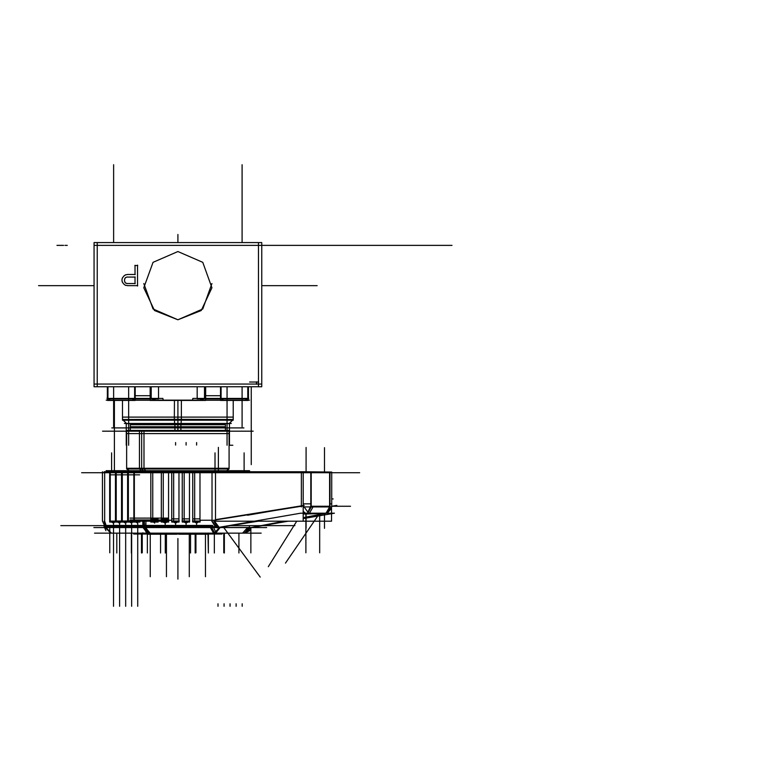 <?xml version="1.0" encoding="UTF-8"?>
<svg xmlns="http://www.w3.org/2000/svg" width="771" height="771" viewBox="0 0 771 771"><rect width="100%" height="100%" fill="white"/><g stroke="black" fill="none" stroke-linecap="round" stroke-linejoin="round"><path stroke-width="1.16" d="M233.237 420.137L233.237 419.491L122.502 419.491L233.237 419.491L233.237 420.205L174.391 420.205L174.391 419.491L232.254 419.491L181.349 419.491L181.349 420.205L122.502 420.205L122.502 400.467M181.301 420.205L181.079 423.655L126.666 423.655L123.206 420.205M181.349 400.467L181.349 419.357L122.502 419.491M232.524 420.205L229.064 423.655L174.651 423.655L174.439 420.205M233.237 419.491L174.381 419.357L174.391 400.467M177.87 424.734L177.87 430.372L177.87 424.734L130.299 424.734L130.299 430.372L180.857 430.372L180.857 424.734L130.299 424.734L130.299 430.372L225.431 430.372L225.431 424.734L174.882 424.734L174.882 430.372L225.431 430.372L225.431 424.734L177.87 424.734L177.87 400.467L177.87 424.734M139.464 430.44L229.064 430.44L229.064 469.009L139.464 469.009L139.464 430.44M126.675 430.44L144.013 430.44L144.013 469.009L126.675 469.009L126.675 430.44M126.675 468.267L229.064 468.267M163.423 533.609L168.203 533.609M176.964 533.609L180.048 533.609M144.379 521.225L144.379 526.728L104.085 526.728L104.085 524.82L104.085 526.67M251.654 471.756L104.085 471.756M60.803 525.668L104.336 525.668M115.525 521.042L140.004 520.965M109.684 520.965L109.684 471.736L115.698 471.736M109.684 521.08L109.684 522.044L115.698 522.044M121.741 522.044L115.727 522.044L115.727 471.736L121.741 471.736M121.779 521.042L121.779 471.736L127.793 471.736M121.779 521.08L121.779 522.044L127.793 522.044M127.822 520.965L127.822 471.736L133.836 471.736M127.822 521.08L127.822 522.044L133.836 522.044M139.888 522.044L133.865 522.044L133.865 471.736L139.888 471.736M143.695 525.668L144.379 525.668L143.695 525.668M200.258 520.965L192.499 520.965M200.065 522.044L192.721 522.044L192.721 521.08L199.94 521.08M200.065 471.736L192.721 471.736L192.721 520.965L192.721 518.931L199.94 518.931L199.94 521.986M214.521 526.728L144.379 526.728M158.171 522.044L150.827 522.044L150.827 471.736L158.171 471.736M158.055 521.08L150.827 521.08M158.363 520.965L150.615 520.965M168.637 522.044L161.303 522.044L161.303 521.08L168.521 521.08M168.637 471.736L161.303 471.736L161.303 520.965L161.303 518.931L168.521 518.931L168.521 521.986M168.839 520.965L161.081 520.965M179.113 522.044L171.779 522.044L171.779 521.08L178.997 521.08M189.589 471.736L129.971 471.756M179.306 520.965L171.557 520.965M189.589 522.044L182.245 522.044L182.245 471.736M189.473 521.08L182.245 521.08M189.782 520.965L182.033 520.965M163.307 400.274L109.068 400.274L163.307 400.274L109.068 400.274L163.307 400.274L109.068 400.274L163.307 400.274L162.912 398.395L107.188 398.395L162.912 398.395L107.188 398.395L162.912 398.395L107.188 398.395L162.912 398.395L163.307 400.274M246.662 400.274L192.432 400.274L192.827 398.395L248.551 398.395L192.827 398.395L248.551 398.395L192.827 398.395L248.551 398.395L192.827 398.395L192.432 400.274L192.827 398.395L192.432 400.274L192.827 398.395L192.432 400.274L246.662 400.274M106.986 398.193L107.323 398.79L158.527 398.79L107.323 398.723M248.416 398.79L197.212 398.79L197.212 386.791L197.212 398.79L197.212 386.791L197.212 398.79L197.212 386.791L197.212 398.79L248.416 398.79L197.212 398.79L248.416 398.79L197.212 398.79L248.416 398.79L248.416 386.791L248.416 398.79M150.114 398.53L136.592 398.53M220.545 398.53L207.004 398.53M168.29 521.225L130.097 521.225M171.779 520.271L130.578 520.271M168.521 519.905L129.971 519.905M129.971 520.271L168.521 520.271M311.445 506.933L303.282 506.933M311.445 472.035L303.157 472.035M310.829 506.258L329.959 506.258M329.323 472.035L331.713 472.035L331.713 506.933L329.323 506.933M174.391 419.491L233.208 419.491L174.391 419.491M177.87 426.749L177.87 430.324L177.87 426.749M177.87 426.44L177.87 430.334L177.87 426.44M141.671 468.267L141.671 431.182L141.671 468.267L141.671 431.182L141.671 468.267L214.068 468.267M115.486 521.08L109.694 521.08L115.486 521.08M121.529 521.08L115.737 521.08L121.529 521.08M127.581 521.08L121.789 521.08L127.581 521.08M133.624 521.08L127.832 521.08L133.624 521.08M139.676 521.08L133.884 521.08L139.676 521.08M339.115 245.342L262.805 245.342L339.115 245.342M211.9 287.795L201.212 310.52L177.87 319.763L154.518 310.52L143.83 287.795L153.005 262.313L177.87 251.548L202.725 262.313L211.9 287.795L201.212 310.52L177.87 319.763L154.518 310.52L143.83 287.795M211.9 283.516L202.725 308.998L177.87 319.763L153.005 308.998L143.83 283.516M94.023 245.342L264.742 245.342M122.502 420.137L122.502 417.092L233.237 417.092L233.237 419.357L233.237 400.467M229.064 430.497L229.064 433.553L141.671 433.553L141.671 430.497L141.671 433.553L126.675 433.553L126.675 430.497M262.641 245.342L264.492 245.342M129.971 518.112L168.521 518.112M258.487 242.566L258.487 386.791L258.487 242.566M261.716 242.566L261.716 386.791L94.023 386.791L94.023 242.566L94.023 386.791L261.716 386.791L261.716 242.566L94.023 242.566L261.716 242.566M256.473 384.016L256.473 382.002L256.473 384.016M97.242 242.566L97.242 386.791M261.716 384.016L94.023 384.016M177.87 417.092L177.87 420.137L177.87 417.092M124.449 423.52L231.29 423.52M180.761 424.734L180.799 423.655M131.186 426.749L224.554 426.749M174.978 424.734L174.94 423.655M258.68 382.002L249.611 382.002M256.608 381.809L256.608 384.209M121.963 280.75L122.502 282.408M122.329 282.07L123.813 284.094M123.543 283.824L125.528 285.347M125.191 285.193L127.668 285.694M127.273 285.655L137.758 285.655M137.556 286.06L137.556 265.099M137.749 265.503L134.838 265.503M135.041 265.311L135.041 274.698M135.233 274.505L127.282 274.505M127.668 274.466L125.191 274.977M125.528 274.813L123.543 276.336M123.813 276.066L122.329 278.09M122.502 277.753L121.963 279.41M122.02 279.025L122.02 281.136M126.868 277.078L135.233 277.078M135.041 276.885L135.041 283.709M135.233 283.516L126.868 283.516M127.244 283.574L125.615 283.024M125.933 283.217L124.825 282.09M125.018 282.408L124.478 280.75M124.536 281.136L124.536 279.459M124.478 279.834L125.018 278.177M124.825 278.504L125.933 277.367M125.615 277.57L127.244 277.02M111.814 427.953L243.915 427.953M232.871 445.291L229.064 445.291M253.196 431.182L102.543 431.182M144.09 469.009L145.613 470.686M141.748 469.009L143.377 470.686L141.748 469.009M139.551 469.009L141.276 470.686M106.128 470.686L249.611 470.686M194.128 470.686L194.128 471.64M210.975 470.686L210.975 471.64M194.456 471.64L194.456 470.686M210.656 470.686L210.656 471.64L210.656 470.686M210.512 470.686L210.512 471.64M212.777 470.686L212.777 471.64M142.953 470.686L142.953 471.64M145.218 470.686L145.218 471.64M145.083 470.686L145.083 471.64M144.755 470.686L144.755 471.64M161.602 470.686L161.602 471.64M161.284 470.686L161.284 471.64L161.284 470.686M161.149 470.686L161.149 471.64M166.603 470.686L166.603 471.64M166.411 470.686L166.411 471.64M165.958 470.686L165.958 471.64M189.782 470.686L189.782 471.64M189.319 470.686L189.319 471.64L189.319 470.686M189.126 470.686L189.126 471.64M194.591 470.686L194.591 471.64M201.395 472.7L82.815 472.7M261.215 533.166L94.525 533.166M105.087 524.656L105.087 526.67M105.155 526.728L111.371 533.166M213.49 533.166L150.191 533.166L143.705 525.427L104.336 525.427M148.003 533.166L111.834 533.166M104.393 526.728L110.822 533.166M147.425 533.04L142.211 526.728M142.143 525.668L143.666 525.668M143.011 526.728L146.336 532.26L143.011 526.728M143.695 521.225L143.695 526.728M105.087 525.668L142.943 525.668M127.581 472.7L127.581 520.965M123.871 522.044L125.644 523.133L126.675 522.044L125.644 523.133L126.675 522.044L125.644 523.133L123.591 522.044L126.675 522.044L125.644 523.133L125.644 603.76M121.529 472.7L121.529 520.965M117.818 522.044L119.601 523.133L120.623 522.044L119.601 523.133L120.623 522.044L119.601 523.133L117.549 522.044L120.623 522.044L119.601 523.133L119.601 603.76M115.486 472.7L115.486 520.965M111.776 522.044L113.549 523.133L114.58 522.044L113.549 523.133L114.58 522.044L113.549 523.133L111.506 522.044L114.58 522.044L113.549 523.133L113.549 603.76M115.486 471.794L115.486 474.849L109.684 474.849L109.684 471.794M121.529 471.794L121.529 474.849L115.727 474.849L115.727 471.794M115.66 521.042L121.567 521.042M127.581 471.794L127.581 474.849L121.779 474.849L121.779 471.794M121.702 521.042L127.61 521.042M133.624 474.849L127.822 474.849L127.822 471.794M127.755 521.042L133.662 521.042M132.333 522.449L129.644 522.044L131.696 523.133L131.696 603.76M139.676 474.849L133.865 474.849L133.865 471.794M133.797 521.042L139.705 521.042M145.902 526.728L145.902 521.225M142.818 526.728L142.818 521.225M142.943 526.67L142.943 523.615M143.695 523.615L144.379 523.615M145.69 523.615L145.69 526.67M145.729 526.728L148.398 532.877M242.711 533.166L216.314 533.166L212.565 525.427L144.379 525.427M144.418 526.728L148.244 533.166M213.615 533.166L209.905 526.728M214.752 533.156L211.283 526.728L214.386 533.069M196.595 523.133L194.543 522.044L196.595 523.133L198.369 522.044L196.595 523.133L198.369 522.044L196.595 523.133L198.369 522.044L196.595 523.133L195.564 522.044M189.473 472.7L189.473 520.965M186.119 523.133L184.067 522.044L186.119 523.133L187.893 522.044L186.119 523.133L187.893 522.044L186.119 523.133L187.893 522.044L186.119 523.133L185.098 522.044M178.997 472.7L178.997 520.965M175.643 523.133L173.6 522.044L175.643 523.133L177.426 522.044L175.643 523.133L177.426 522.044L175.643 523.133L177.426 522.044L175.643 523.133L174.622 522.044M168.521 472.7L168.521 520.965M165.177 523.133L163.124 522.044L165.177 523.133L166.95 522.044L165.177 523.133L166.95 522.044L165.177 523.133L166.95 522.044L165.177 523.133L164.146 522.044M145.69 525.668L211.254 525.668M199.94 472.7L199.94 520.965M220.14 527.518L215.764 533.089M249.881 527.47L244.812 533.166M219.562 527.47L214.242 533.166M249.399 526.728L244.609 533.147M242.537 533.166L247.684 527.47M244.33 533.166L249.303 527.47M249.804 530.602L244.696 533.166M150.827 521.986L150.827 518.931L158.055 518.931M171.779 471.736L171.779 520.965L171.779 518.931L178.997 518.931L178.997 521.986M182.245 521.986L182.245 518.931L189.473 518.931L189.473 521.986M178.776 533.609L178.776 534.226L180.048 534.226L178.978 534.226M155.8 533.975L133.711 533.975L155.8 533.975M167.615 533.609L167.172 534.226M168.001 533.609L167.779 534.226M168.203 533.166L168.001 534.226M167.008 533.609L167.008 534.226L155.838 534.226M167.394 533.609L167.394 534.226M165.948 533.609L165.948 534.226M166.864 533.609L166.864 534.226L166.864 533.609M165.601 533.609L165.601 534.226M163.654 534.226L163.423 533.166M147.155 533.166L147.155 534.226M147.396 533.975L147.396 533.166L147.396 533.975M148.398 533.166L148.398 534.226M148.119 533.166L148.119 534.226L147.367 534.226M148.369 533.975L148.369 533.166L148.369 533.975M149.892 533.166L149.892 534.226L148.119 534.226M149.641 533.975L149.641 533.166L149.641 533.975M149.68 533.166L149.68 534.226L148.803 534.226M150.393 533.166L149.892 534.226M150.596 533.975L150.596 533.166L150.596 533.975M151.434 533.166L151.434 534.226M151.087 533.166L151.087 534.226L150.461 534.226M151.299 533.975L151.299 533.166L151.299 533.975M153.718 533.166L153.718 534.226L151.087 534.226M153.795 533.166L153.795 534.226M153.853 533.975L153.853 533.166L153.853 533.975M154.923 533.166L154.923 534.226L153.718 534.226M154.788 533.975L154.788 533.166L154.788 533.975M154.73 533.166L154.73 534.226M156.147 534.226L154.923 534.226M156.089 533.975L156.089 533.166L156.089 533.975M163.182 533.975L163.182 533.166L163.182 533.975M163.317 533.166L163.317 534.226L162.112 534.226M176.752 533.166L176.752 534.226M176.723 533.166L176.723 533.975L176.723 533.166M168.329 533.166L168.329 534.226M168.454 533.975L168.454 533.166L168.454 533.975M169.938 533.166L169.938 534.226L168.203 534.226M169.687 533.975L169.687 533.166L169.687 533.975M169.572 533.166L169.572 534.226M174.236 534.226L169.938 534.226M174.121 533.975L174.121 533.166L174.121 533.975M175.48 533.166L175.518 534.226M175.239 533.166L175.239 534.226L174.082 534.226M176.964 533.166L176.964 534.226L175.239 534.226M157.592 533.975L222.029 533.975L157.592 533.975M180.048 533.166L180.048 534.226M180.289 533.975L180.289 533.166L180.289 533.975M183.373 533.166L183.373 534.226M183.064 533.166L183.064 534.226L180.212 534.226M183.296 533.975L183.296 533.166L183.296 533.975M190.745 533.166L190.745 534.226L183.064 534.226M190.514 533.975L190.514 533.166L190.514 533.975M190.582 533.166L190.051 534.226M196.171 533.166L196.171 534.226M195.824 533.166L195.824 534.226L190.745 534.226M195.998 533.975L195.998 533.166L195.998 533.975M200.508 533.166L200.508 534.226L197.087 534.226L197.097 533.166L197.097 534.226L195.824 534.226M196.913 533.975L196.913 533.166L196.913 533.975M200.258 533.975L200.258 533.166L200.258 533.975M200.075 533.166L200.075 534.226M201.655 534.226L200.508 534.226M201.472 533.975L201.472 533.166L201.472 533.975M201.723 533.166L201.723 534.226L203.795 534.226L203.795 533.166M204.951 533.166L204.951 534.226L203.949 534.226L203.949 533.166M207.784 534.226L203.795 534.226M205.038 533.166L205.038 533.975L205.038 533.166M207.698 533.975L207.698 533.166L207.698 533.975M207.929 533.166L208.343 553.019L208.343 533.166M206.455 534.226L208.584 534.226L208.584 533.166M204.026 533.975L204.026 533.166L204.026 533.975M205.269 533.166L205.269 534.226M208.334 533.975L208.334 533.166L208.334 533.975M220.545 386.791L220.545 400.467L248.301 400.467L248.301 386.791M223.388 400.139L221.431 398.79L223.388 400.139M221.084 398.395L221.084 386.791M247.761 386.791L247.761 398.395M247.424 398.79L245.457 400.139L247.424 398.79M132.342 400.139L134.308 398.79L132.342 400.139M151.877 398.79L155.8 400.139L151.877 398.79M199.94 400.139L203.862 398.79L199.94 400.139M108.316 398.79L110.282 400.139L108.316 398.79M107.439 386.791L107.439 400.467L135.185 400.467L135.185 386.791M107.969 398.395L107.969 386.791M134.655 386.791L134.655 398.395M158.527 398.79L158.527 386.791L158.527 398.79M134.655 398.723L134.655 395.677M135.185 395.677L150.114 395.677M151.183 395.677L151.183 398.723M204.546 398.723L204.546 395.677M205.616 395.677L220.545 395.677M221.084 395.677L221.084 398.723M247.761 398.723L247.761 395.677M248.301 395.677L248.416 398.723M107.323 398.395L107.323 386.791L107.439 395.677M107.969 395.677L107.969 398.723M150.114 386.791L150.114 400.467L205.616 400.467L205.616 386.791M151.183 398.395L151.183 386.791M204.546 386.791L204.546 398.395M106.176 400.139L249.553 400.139M359.662 472.7L81.591 472.7M266.689 527.528L146.076 527.528M142.346 527.528L93.869 527.528M217.663 527.528L218.299 527.47M220.496 527.47L252.098 527.47M216.68 527.75L300.603 513.178L334.402 513.178L303.157 518.604M250.469 527.75L288.171 521.206M284.374 521.206L251.433 527.47L218.945 527.47L258.179 521.206L218.945 527.47L251.529 527.46L218.945 527.47L258.179 521.206M303.157 514.026L325.083 513.457L303.157 517.63M104.615 471.813L104.615 474.869M102.437 521.225L102.437 471.756L102.437 521.225M215.446 521.225L215.446 471.756L215.446 521.225M104.615 472.7L104.615 520.271M200.065 520.271L211.813 520.271M213.885 521.225L219.234 527.518M215.928 527.422L211.852 521.225M213.904 521.379L218.598 527.422L213.904 521.379M215.446 471.756L303.157 471.756L303.157 521.206L215.446 521.206M211.986 471.756L211.986 521.206M303.157 505.978L215.446 519.982L301.403 506.258L215.446 519.982L301.403 506.258L215.446 519.982L301.403 506.258L301.403 472.7M301.403 506.865L301.403 503.82M303.157 503.82L310.829 503.82M311.195 503.82L311.195 506.865M329.959 472.035L329.959 506.933L310.829 506.933L310.829 472.035L329.959 472.035M311.195 472.7L311.195 506.258L311.195 472.7L311.195 506.258L311.195 472.7L311.195 506.258L329.583 506.258L329.583 472.7M329.583 506.865L329.583 503.82M329.959 503.82L331.713 503.82L331.713 506.865M303.157 471.756L331.482 472.035M331.482 508.06L331.482 521.206L303.157 521.206M331.289 508.715L327.28 513.11L326.249 513.178M324.562 513.553L326.509 513.187M325.998 513.178L329.564 506.933M307.533 513.033L310.819 505.892M326.364 513.178L329.93 506.933M307.783 513.101L311.176 506.933M310.867 506.258L313.026 506.258M313.007 506.933L309.441 513.178M308.525 513.457L306.366 513.457M305.422 513.178L303.157 511.231M308.651 513.178L303.128 505.622L215.446 519.615M217.509 527.73L212.073 521.206M212.035 520.531L214.357 520.155M214.502 521.225L219.186 527.316M219.648 527.354L217.326 527.73M104.095 521.225L105.569 525.427M104.654 521.225L106.128 525.427M331.713 498.904L333.13 498.904L331.713 498.904M373.222 245.342L305.008 245.342L373.222 245.342M386.146 245.342L396.227 245.342L386.146 245.342M393.287 245.342L379.428 245.342L393.287 245.342M261.716 285.655L317.189 285.655L261.716 285.655M262.853 245.342L334.759 245.342L262.853 245.342M326.037 245.342L271.565 245.342L326.037 245.342M94.023 285.655L38.55 285.655L94.023 285.655M410.143 245.342L396.602 245.342L410.143 245.342M397.287 245.342L409.459 245.342L397.287 245.342M113.607 242.566L113.607 164.724L113.607 242.566M242.123 242.566L242.123 164.724L242.123 242.566M113.607 386.791L113.607 426.749L113.607 386.791M242.123 386.791L242.123 426.749L242.123 386.791M334.209 245.342L263.393 245.342L334.209 245.342M282.918 245.342L266.795 245.342L282.918 245.342M411.435 245.342L395.311 245.342L411.435 245.342M304.449 245.342L275.42 245.342L304.449 245.342M402.809 245.342L373.781 245.342L402.809 245.342M405.228 245.342L376.2 245.342L405.228 245.342M251.23 386.791L251.23 464.643M332.619 245.342L264.983 245.342L332.619 245.342M227.05 386.791L227.05 445.291L227.05 386.791M128.69 386.791L128.69 445.291L128.69 386.791M126.271 423.26L126.271 445.291L126.271 423.26M229.469 423.26L229.469 445.291L229.469 423.26M389.924 245.342L381.944 245.342L389.924 245.342M177.87 538.495L177.87 579.127L177.87 538.495M273.368 245.342L290.985 245.342L273.368 245.342M202.783 470.686L202.783 471.64L202.783 470.686M335.327 245.342L262.285 245.342L335.327 245.342M141.585 469.009L143.3 470.686M291.274 245.342L293.404 245.342L291.274 245.342M189.319 534.226L189.319 576.708L189.319 534.226M166.411 533.166L166.411 576.708L166.411 533.166M150.21 533.166L150.21 576.708L150.21 533.166M205.52 534.226L205.52 576.708L205.52 534.226M289.723 245.342L305.942 245.342L289.723 245.342M147.396 534.226L147.396 553.019L147.396 534.226M337.563 245.342L260.039 245.342L337.563 245.342M279.102 245.342L298.695 245.342L279.102 245.342M140.736 533.493L143.02 532.819M140.736 471.64L140.736 470.686M111.583 471.64L111.583 452.866M111.583 525.668L101.059 525.668M113.549 525.658L113.549 606.276M110.205 471.736L110.205 522.044M119.601 525.658L119.601 606.276M116.248 471.736L116.248 522.044M125.644 525.658L125.644 606.276M122.29 471.736L122.29 522.044M131.696 525.658L131.696 606.276M128.343 471.736L128.343 522.044M129.913 522.044L131.696 523.133M137.739 525.658L137.739 606.276M134.385 471.736L134.385 522.044M135.966 522.044L137.739 523.133L137.739 603.76M149.439 471.64L149.439 470.686M142.943 526.728L142.943 521.225M149.439 525.668L206.445 525.668M196.595 445.031L196.595 442.515M196.595 525.658L196.595 522.044M194.658 522.044L194.658 471.736M215.003 471.64L215.003 452.866M230.404 525.668L294.936 525.668M209.866 525.668L187.363 525.668M305.47 245.342L264.241 245.342L305.47 245.342M244.156 471.64L244.156 452.866M242.181 606.276L242.181 603.76M236.138 603.76L236.138 606.276M230.086 603.76L230.086 606.276M224.043 603.76L224.043 606.276M218 603.76L218 606.276M154.701 471.736L154.701 470.686L154.701 471.736M152.764 522.044L152.764 471.736M154.701 523.133L153.67 522.044M165.177 525.658L165.177 522.044M165.177 471.736L165.177 470.686L165.177 471.736M163.24 522.044L163.24 471.736M175.643 525.658L175.643 522.044M175.643 442.515L175.643 445.031M173.706 522.044L173.706 471.736M186.119 525.658L186.119 522.044M186.119 442.515L186.119 445.031M184.182 522.044L184.182 471.736M165.245 533.166L165.245 553.019L165.245 533.166M190.495 533.166L190.495 553.019L190.495 533.166M279.42 245.342L294.146 245.342L279.42 245.342M131.349 533.166L131.349 553M116.826 533.166L116.826 553M160.58 534.226L160.58 553M141.43 533.166L141.43 553M265.542 245.342L261.938 245.342M269.956 245.342L271.209 245.342L269.956 245.342M286.33 245.342L283.391 245.342L286.33 245.342M289.27 245.342L288.007 245.342L289.27 245.342M294.31 245.342L289.482 245.342L294.31 245.342M297.249 245.342L304.805 245.342L297.249 245.342M299.977 245.342L303.755 245.342L299.977 245.342M211.081 471.64L211.081 470.686M224.38 533.166L224.38 553M238.914 533.166L238.914 553M192.866 471.64L192.866 470.686M195.159 533.166L195.159 553M294.146 245.342L272.028 245.342L294.146 245.342M214.309 533.166L214.309 553M275.074 245.342L274.235 245.342L275.074 245.342M336.291 245.342L261.321 245.342L336.291 245.342M177.87 242.566L177.87 234.461L177.87 242.566M306.694 513.457L325.083 513.457L306.694 513.457M311.195 506.258L329.583 506.258L311.195 506.258M295.736 245.342L331.858 245.342L295.736 245.342M63.559 245.342L56.929 245.342L63.559 245.342M331.048 245.342L302.03 245.342L331.048 245.342M67.279 245.342L64.995 245.342L67.279 245.342M292.498 245.342L293.963 245.342L292.498 245.342M292.103 245.342L331.858 245.342L292.103 245.342M266.005 245.342L272.693 245.342L266.005 245.342M276.596 245.342L287.824 245.342L276.596 245.342M285.617 245.342L276.789 245.342L285.617 245.342M218.347 527.47L252.088 527.47M336.792 505.342L331.713 506.219M412.485 245.342L376.364 245.342L412.485 245.342M142.24 533.166L142.24 552.855M311.706 245.342L265.744 245.342L311.706 245.342M109.742 526.728L109.742 552.855M104.615 471.756L104.615 521.225M265.744 245.342L301.866 245.342L265.744 245.342M419.299 245.342L376.364 245.342L419.299 245.342M304.16 505.362L247.568 515.192M223.706 527.47L260.184 577.142M218.405 471.756L218.405 447.363M379.573 245.342L265.137 245.342L379.573 245.342M306.068 528.087L306.068 513.476M306.068 472.035L306.068 447.459M301.403 506.933L301.403 472.035M291.149 245.342L265.137 245.342L291.149 245.342M324.456 528.28L324.456 513.496M324.456 472.035L324.456 447.662M329.583 506.933L329.583 472.035M250.903 527.47L250.903 552.923M319.502 513.496L285.492 563.148M331.713 506.258L350.545 506.258M296.71 521.206L268.289 566.637M262.535 245.342L389.172 245.342L262.535 245.342M142.24 471.64L142.24 470.686M131.407 471.64L131.407 470.686M131.407 424.734L131.407 424.05M114.416 471.64L114.416 400.467M216.564 471.64L216.564 470.686M223.821 533.166L223.821 552.855M303.437 245.342L451.989 245.342L303.437 245.342M328.282 245.342L334.575 245.342L328.282 245.342M338.565 245.342L343.818 245.342L338.565 245.342M348.434 245.342L345.495 245.342L348.434 245.342M356.626 245.342L350.121 245.342L356.626 245.342M359.353 245.342L366.909 245.342L359.353 245.342M368.596 245.342L376.152 245.342L368.596 245.342M378.465 245.342L385.394 245.342L378.465 245.342M390.01 245.342L387.071 245.342L390.01 245.342M391.687 245.342L399.243 245.342L391.687 245.342M400.93 245.342L408.485 245.342L400.93 245.342M332.06 245.342L328.697 245.342L332.06 245.342M360.616 245.342L365.859 245.342L360.616 245.342M370.697 245.342L375.101 245.342L370.697 245.342M383.919 245.342L378.879 245.342L383.919 245.342M392.95 245.342L398.193 245.342L392.95 245.342M197.887 471.64L197.887 470.686M195.892 533.166L195.892 552.855M305.865 513.621L305.865 552.855M319.666 513.496L319.666 552.855M266.448 245.342L262.14 245.342M267.816 245.342L264.877 245.342L267.816 245.342M276.635 245.342L269.493 245.342L276.635 245.342M275.796 245.342L270.756 245.342L275.796 245.342M282.514 245.342L286.292 245.342L282.514 245.342M279.777 245.342L281.463 245.342L279.777 245.342M287.969 245.342L295.524 245.342L287.969 245.342M289.019 245.342L294.474 245.342L289.019 245.342M297.625 245.342L304.767 245.342L297.625 245.342M303.504 245.342L298.261 245.342L303.504 245.342M309.383 245.342L306.444 245.342L309.383 245.342M311.06 245.342L318.625 245.342L311.06 245.342M312.11 245.342L317.575 245.342L312.11 245.342M320.302 245.342L327.858 245.342L320.302 245.342M266.053 245.342L264.366 245.342M124.497 421.486L126.598 423.587M131.793 424.734L131.176 423.655L131.793 424.734M229.141 423.587L231.242 421.486M223.937 424.734L224.554 423.655L223.937 424.734M126.791 469.009L129.094 470.686L126.791 469.009M228.948 469.009L226.645 470.686L228.948 469.009M105.935 530.602L104.162 526.728L105.935 530.602M136.457 522.449L137.739 523.133M146.818 532.694L146.355 532.51M192.721 521.986L192.721 521.08M246.142 532.906L251.404 527.595L246.142 532.906M161.303 521.986L161.303 521.08M171.779 521.986L171.779 521.08M248.744 398.193L248.301 398.646M331.684 506.933L326.634 513.178L331.684 506.933M104.336 525.109L102.543 521.225L104.336 525.109"/></g></svg>
